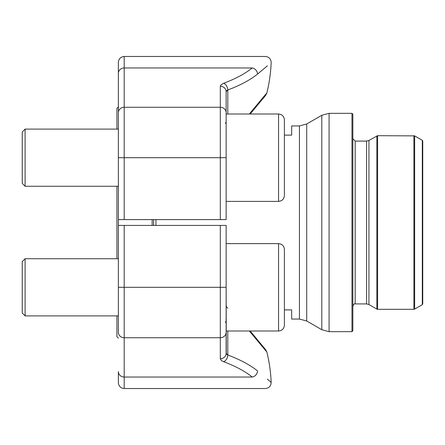 <?xml version="1.0" encoding="UTF-8"?>
<svg xmlns="http://www.w3.org/2000/svg" width="445" height="445" viewBox="0 0 445 445"><rect width="100%" height="100%" fill="white"/><g stroke="black" fill="none" stroke-linecap="round" stroke-linejoin="round"><path stroke-width="0.67" d="M25.109 186.271L22.25 183.412L22.25 131.97L25.109 129.111L25.109 186.271L118.37 186.271M284.394 157.691L284.394 119.827C284.049 116.29 282.108 114.348 278.57 114.003C282.108 114.348 284.049 116.29 284.394 119.827L284.394 195.555C284.049 199.099 282.108 201.04 278.57 201.385L278.57 114.003L226.143 114.003L226.143 91.681L226.143 219.585L220.314 219.585L220.314 157.691L124.194 157.691L124.194 219.585L220.314 219.585M284.394 135.119L291.675 135.119L291.675 125.941L299.441 125.941L299.441 319.059L291.675 319.059L291.675 309.881L284.394 309.881M351.973 331.664L351.973 113.336L352.846 114.215L352.846 330.785L351.973 331.664L329.078 331.664L321.796 329.712L321.796 115.288L306.722 123.994L306.722 321.006L321.796 329.712M116.913 258.729L116.913 186.271M116.913 129.111L116.913 108.319L118.37 106.867M118.37 338.133L116.913 336.681L116.913 315.889M152.157 225.415L152.157 219.585M226.572 90.763L226.143 91.681L227.796 89.979A152.807 55.848 180 0 0 257.544 74.054A152.807 55.848 180 0 1 227.796 89.979A5.824 3.883 -110.6 0 0 223.629 83.276L220.976 84.845L220.314 86.258L220.314 107.262A5.824 5.423 0 0 1 226.143 112.685L226.143 157.691L220.314 157.691L220.314 107.262L124.194 107.262L124.194 157.691L118.37 157.691L118.37 287.309L124.194 287.309L124.194 388.524C120.656 388.179 118.715 386.238 118.37 382.7L118.37 371.62A5.824 5.423 180 0 0 124.194 377.037L252.243 377.037C269.659 392.201 269.659 392.201 252.243 377.037A146.984 53.717 180 0 0 223.629 361.724A5.824 3.883 110.6 0 0 227.796 355.021A152.807 55.848 0 0 1 257.544 370.946C275.644 386.149 275.644 386.149 257.544 370.946A5.824 4.94 128.9 0 1 252.243 377.037M153.614 219.585L153.614 225.415M352.846 306.243C353.897 304.063 354.676 303.284 355.177 303.913L355.177 141.087L352.846 138.757M355.177 141.087L366.597 141.087L368.927 140.464L377.594 135.686L414.64 135.881L414.64 309.119L413.911 309.314L413.911 135.686M422.311 140.309L422.75 141.065L422.75 303.935L422.311 304.692L422.311 140.309L414.64 135.881M118.37 157.691L118.37 62.3C118.715 58.762 120.656 56.821 124.194 56.476L124.194 107.262A5.824 5.423 180 0 0 118.37 112.685M118.37 219.585L124.194 219.585M249.345 114.003L266.889 92.883A152.919 152.919 0 0 0 271.166 62.534C270.933 58.874 268.991 56.854 265.348 56.476L265.192 56.615M223.629 83.276A146.984 53.717 0 0 0 252.243 67.963C269.659 52.799 269.659 52.799 252.243 67.963A5.824 4.94 -128.9 0 1 257.544 74.054C275.644 58.851 275.644 58.851 257.544 74.054L267.384 65.843M259.507 102.05L261.499 99.636M227.796 114.003L227.796 89.979L227.017 90.396M220.314 86.258A5.824 5.423 -0 0 1 226.143 91.681M226.143 243.615L278.57 243.615L278.57 330.997L226.143 330.997L226.143 225.415L118.37 225.415M226.143 330.997L226.143 353.319A5.824 5.423 180 0 1 220.314 358.742L220.314 287.309L226.143 287.309L226.277 353.842M226.143 332.315A5.824 5.423 180 0 1 220.314 337.738L124.194 337.738A5.824 5.423 180 0 1 118.37 332.315L118.37 287.309M266.305 351.372L249.35 330.997M265.709 349.776L266.889 352.117A152.919 152.919 0 0 1 271.166 382.466L267.384 379.157M263.907 348.329L259.435 342.867M227.796 308.146A5.824 4.383 0 0 1 226.143 305.114M226.572 354.237L227.796 355.021L226.143 353.319M25.109 315.889L22.25 313.03L22.25 261.588L25.109 258.729L25.109 315.889L118.37 315.889M278.57 243.615C282.108 243.96 284.049 245.901 284.394 249.445L284.394 325.173C284.049 328.71 282.108 330.652 278.57 330.997C282.108 330.652 284.049 328.71 284.394 325.173M284.394 287.309L284.394 258.717M155.945 219.585L155.945 225.415M351.973 113.336L329.078 113.336L329.078 331.664M355.177 303.913L366.597 303.913L366.597 141.087M366.597 303.913L368.927 304.536L368.927 140.464M368.927 304.536L376.865 309.119L376.865 135.881M377.594 135.686L377.594 309.314L413.911 309.314M252.243 67.963L124.194 67.963A5.824 5.423 180 0 0 118.37 73.38M124.194 225.415L124.194 287.309L220.314 287.309L220.314 225.415M220.314 358.742L221.404 360.545L223.629 361.724M227.796 330.997L227.796 355.021M278.57 201.385L226.143 201.385M118.37 129.111L25.109 129.111M329.078 113.336L321.796 115.288M306.722 123.994L299.441 125.941M306.722 321.006L299.441 319.059M422.311 304.692L414.64 309.119M377.594 309.314L376.865 309.119M225.459 123.348L226.143 121.702M265.348 56.476L124.194 56.476M250.179 114.003L265.815 95.097L266.889 92.883M265.81 95.102L262.594 99.14M225.459 321.652L226.143 323.298M271.166 382.472C270.933 386.127 268.991 388.146 265.348 388.524L124.194 388.524M265.815 349.909L250.179 330.997M226.038 319.243L226.143 319.933M118.37 258.729L25.109 258.729"/></g></svg>
